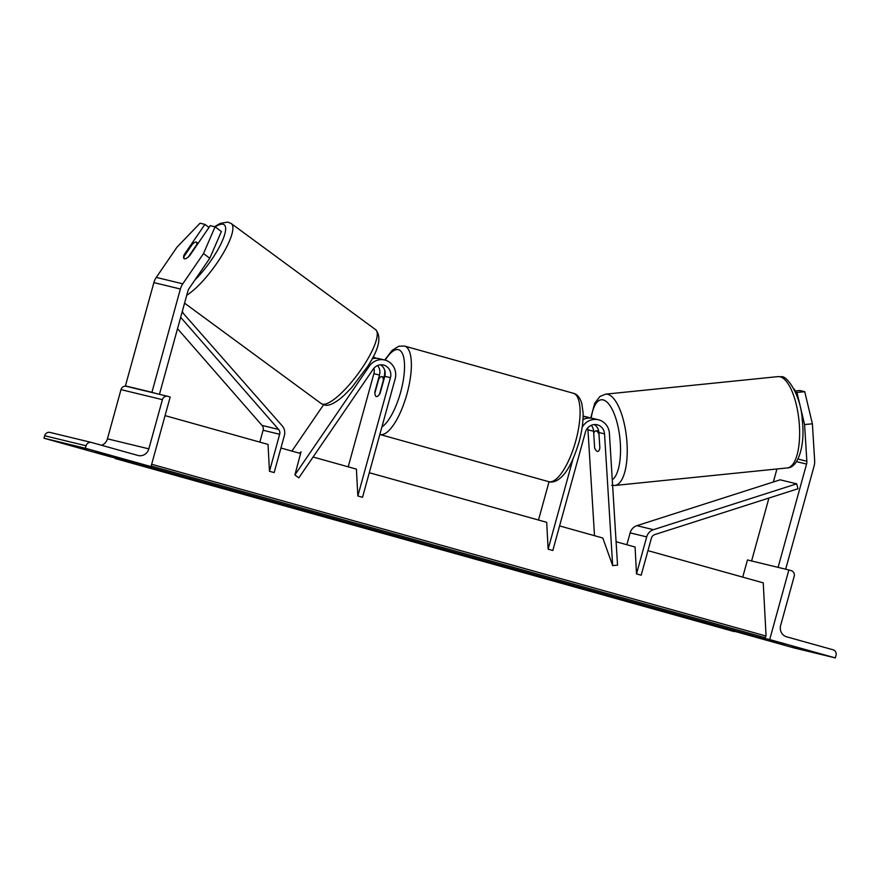 <?xml version="1.0" encoding="UTF-8"?>
<svg xmlns="http://www.w3.org/2000/svg" width="880" height="880" viewBox="0 0 880 880"><rect width="100%" height="100%" fill="white"/><g stroke="black" fill="none" stroke-linecap="round" stroke-linejoin="round"><path stroke-width="1.32" d="M591.294 425.304A10.307 9.735 -76.4 0 1 593.593 431.222L594.55 446.677A10.307 3.245 -95.5 0 0 594.55 446.699M599.841 447.975L599.005 434.401A10.307 3.696 -95.8 0 0 596.189 430.936A10.307 3.696 -95.8 0 0 595.771 430.914A10.307 3.696 -95.8 0 0 593.725 433.334L594.627 447.964A10.307 3.696 -95.8 0 0 597.454 451.418A10.307 3.245 -95.5 0 0 597.806 451.44A10.307 3.245 -95.5 0 0 599.852 447.964L598.895 432.509A10.307 9.735 103.6 0 0 594.286 424.556M587.675 427.966A10.307 9.735 -76.4 0 1 587.961 429.858L594.506 535.689M559.592 525.921L602.8 538.01L612.667 565.609L604.527 433.873A10.307 9.735 -76.4 0 0 597.201 424.787A10.307 9.735 -76.4 0 0 585.409 432.19L552.816 550.495L548.13 549.186L572.946 459.118M582.142 427.372A15.466 14.597 -76.4 0 1 598.422 419.771A15.466 14.597 -76.4 0 1 609.4 433.4L617.54 565.136L612.667 565.609M583.099 416.79A15.466 14.597 -76.4 0 1 587.488 417.131A15.466 14.597 -76.4 0 1 590.073 418.033M598.389 429.847A15.466 14.597 -76.4 0 1 598.455 430.65M369.303 472.725L546.7 522.324L548.13 549.186M538.494 520.025L549.043 481.745M598.422 419.771L592.79 418.418A15.466 14.597 103.6 0 0 582.967 419.639M792.286 646.338L813.252 651.97L792.286 646.338M734.756 631.356L793.903 647.889L835.318 657.91L769.703 639.562L788.865 569.976L791.208 570.636A4.642 4.378 -76.4 0 1 794.2 576.29L780.637 625.493A9.284 8.756 103.6 0 0 786.61 636.801L833.019 649.77A4.642 4.378 -76.4 0 1 836 655.424L835.318 657.91M734.976 631.158L747.098 634.095M764.489 638.308L769.703 639.562M784.102 644.919L769.098 640.728L784.168 644.666M742.731 577.126L747.461 559.955L788.865 569.976M378.774 378.95A10.307 3.41 105.6 0 1 381.909 376.673A10.307 3.41 105.6 0 1 383.416 380.072L379.5 394.273A10.307 3.41 105.6 0 1 376.365 396.539A10.307 3.41 105.6 0 1 374.858 393.151L378.774 378.95M804.584 424.556L796.95 392.447L804.738 391.699L812.383 423.808L804.584 424.556L806.85 461.23A8.25 7.788 -76.4 0 1 806.553 464.079L778.096 567.369L751.597 560.956L768.933 498.047M795.421 392.084L796.95 392.447M812.383 423.808L814.649 460.482A16.5 15.576 -76.4 0 1 814.055 466.169L785.675 569.206M776.93 468.974L773.355 481.987M794.937 390.995L799.876 390.522L804.738 391.699M794.651 390.401L794.574 389.235M188.43 256.96L188.353 256.905A10.307 2.695 -53.7 0 1 186.912 258.071A10.307 3.157 126.7 0 1 184.459 258.808A10.307 3.157 126.7 0 1 184.074 258.632A10.307 3.157 126.7 0 1 184.118 254.793L204.919 224.389L200.057 223.212L176.99 247.159L156.277 277.409A16.5 15.576 103.6 0 0 153.879 282.601L125.422 385.891L151.932 392.304L180.378 289.014A16.5 15.576 103.6 0 1 182.787 283.822L203.489 253.572L209.781 258.258L189.079 288.519A8.25 7.788 103.6 0 0 187.88 291.115L159.445 394.317M209.781 258.258L221.386 231.539L215.083 226.842L203.489 253.572M209.011 227.436L204.919 224.389M157.014 393.734L151.932 392.304M130.515 387.321L125.422 385.891M189.42 256.069L210.221 225.665L215.083 226.842M184.822 255.321L184.118 254.793M196.944 245.08L196.614 244.838A10.307 2.695 -53.7 0 0 196.537 242.198A10.307 2.695 -53.7 0 0 196.207 242.055A10.307 2.695 -53.7 0 0 192.5 244.101L184.239 256.168A10.307 2.695 -53.7 0 0 184.217 258.72M196.614 244.838L188.353 256.905M95.425 451.561L110.209 455.422L95.425 451.561M50.138 432.454A4.642 4.378 103.6 0 0 44.682 435.743L44 438.229L109.615 456.577L151.03 466.598L170.192 397.012L167.849 396.352A4.642 4.378 103.6 0 0 162.404 399.652L148.841 448.855A9.284 8.756 -76.4 0 1 137.94 455.444L91.542 442.475A4.642 4.378 103.6 0 0 86.097 445.775L85.404 448.261L151.03 466.598M44 438.229L85.404 448.261M72.237 445.951L87.021 449.812L72.237 445.951M126.445 386.331A4.642 4.378 103.6 0 0 120.989 389.631L107.437 438.834A9.284 8.756 -76.4 0 1 101.53 445.269M373.186 369.193L298.826 477.862L294.888 474.936L369.248 366.267A15.466 14.597 103.6 0 1 384.692 360.019A15.466 14.597 103.6 0 1 395.12 378.994L362.527 497.288L357.841 495.979L390.434 377.674A10.307 9.735 103.6 0 0 383.482 365.035A10.307 9.735 103.6 0 0 373.186 369.193M380.556 364.804A10.307 9.735 -76.4 0 1 384.802 376.31L380.149 393.217A10.307 3.41 105.6 0 1 376.365 396.539A10.307 3.41 105.6 0 1 374.847 391.93L379.5 375.034A10.307 9.735 103.6 0 0 377.575 365.552M299.42 453.189L301.048 451.814L294.888 474.936M323.587 404.778L291.896 451.088M383.933 377.245L384.186 376.343A15.466 14.597 103.6 0 0 384.659 370.095M376.354 358.281A15.466 14.597 103.6 0 0 373.769 357.379A15.466 14.597 103.6 0 0 372.933 357.203M348.205 466.829L373.868 373.67A10.307 9.735 103.6 0 0 373.945 368.214M313.093 457.017L356.411 469.117L357.841 495.979M372.108 358.776A15.466 14.597 -76.4 0 1 379.06 358.666L384.692 360.019M796.686 483.824L797.995 488.741L654.764 534.589A5.159 4.862 103.6 0 0 651.387 538.197L641.19 575.201L636.504 573.892L646.701 536.888A10.307 9.735 103.6 0 1 653.455 529.683L796.686 483.824L780.12 479.82L636.889 525.668A10.307 9.735 103.6 0 0 630.135 532.884L626.868 544.731M616.099 541.728L635.074 547.03L636.504 573.892M177.529 328.68L262.053 425.425A5.159 4.862 -76.4 0 1 263.098 430.265L259.831 442.123M180.664 317.317L278.608 429.429A5.159 4.862 -76.4 0 1 279.664 434.28L269.478 471.273L268.037 444.411L165.066 415.624M182.116 312.037L282.249 425.898A10.307 9.735 -76.4 0 1 284.35 435.589L274.164 472.582L269.478 471.273M181.731 313.423L182.952 312.246M280.929 448.019L300.597 453.519M647.955 550.638L763.235 582.857L766.073 636.042L151.668 464.266M144.342 464.981A4.642 1.529 -74.4 0 0 144.903 465.74L763.576 638.704A4.642 1.529 -74.4 0 0 765.006 637.648L766.073 636.042M114.829 457.842A4.642 1.529 -74.4 0 0 115.39 458.59L734.063 631.554A4.642 1.529 -74.4 0 0 735.284 630.795M115.39 458.59A4.642 1.529 -74.4 0 0 116.303 458.194M144.903 465.74A4.642 1.529 -74.4 0 0 145.816 465.344M587.961 429.858L593.593 431.222M598.895 432.509L604.527 433.873M575.729 441.023A45.892 15.158 -74.4 0 0 573.342 393.261C577.148 394.163 579.975 397.551 581.801 403.403L583.088 412.863C583.297 421.608 581.955 431.321 579.04 441.991C573.661 459.69 567.688 471.482 561.121 477.356C556.589 481.393 552.431 482.823 548.636 481.646A45.892 15.158 -74.4 0 0 575.729 441.023M384.725 360.03L392.117 350.372L398.904 346.192L404.613 346.082A45.892 15.158 105.6 0 1 407 393.844A45.892 15.158 105.6 0 1 379.907 434.478L548.636 481.646M381.909 426.932A40.733 13.453 -74.4 0 0 400.653 392.139A40.733 13.453 -74.4 0 0 402.391 353.496A40.733 13.453 -74.4 0 0 385.198 360.151M797.995 459.085L806.85 461.23M796.521 461.648L806.553 464.079M779.801 376.717A45.892 16.456 -95.8 0 0 777.975 376.618L781.132 376.783C786.489 374.814 801.064 394.889 802.285 420.398C805.321 445.214 798.248 468.061 787.259 467.929A45.892 16.456 -95.8 0 0 799.216 423.126A45.892 16.456 -95.8 0 0 779.801 376.717M777.975 376.618L605.583 394.163A45.892 16.456 84.2 0 1 607.409 394.251A45.892 16.456 84.2 0 1 626.824 440.671A45.892 16.456 84.2 0 1 614.867 485.463L787.259 467.929M612.26 479.798A40.733 14.597 -95.8 0 0 619.784 437.151A40.733 14.597 -95.8 0 0 602.943 399.861A40.733 14.597 -95.8 0 0 591.195 418.121M153.879 282.601L180.378 289.014M156.277 277.409L182.787 283.822M215.149 226.897A40.733 10.659 126.3 0 1 222.882 224.213A40.733 10.659 126.3 0 1 220.429 244.904A40.733 10.659 126.3 0 1 194.975 279.906M186.725 295.284A45.892 12.001 -53.7 0 0 221.155 256.685A45.892 12.001 -53.7 0 0 231.231 223.542L227.788 222.09L220.253 223.377L214.577 226.721M231.231 223.542L375.595 329.637A45.892 12.001 126.3 0 1 359.81 371.349A45.892 12.001 126.3 0 1 322.707 404.206A45.892 12.001 126.3 0 1 321.244 403.59L184.569 303.149M44.682 435.743L86.097 445.775M120.989 389.631L162.404 399.652M107.437 438.834L148.841 448.855M384.802 376.31L390.434 377.674M367.961 365.948L369.248 366.267M373.868 373.67L379.5 375.034M630.135 532.884L646.701 536.888M636.889 525.668L653.455 529.683M263.098 430.265L279.664 434.28M262.053 425.425L278.608 429.429M151.184 466.037L765.006 637.648M137.577 463.342L144.441 465.267M587.488 417.131L583.11 416.075M404.613 346.082L573.342 393.261M384.505 377.399L381.909 376.673M605.583 394.163L599.951 396.462L594.737 403.249L590.722 418.077M598.609 430.628L595.771 430.914M611.71 485.309L614.867 485.463M375.595 329.637C381.832 336.699 379.148 349.019 367.543 366.608L351.439 387.926L343.574 395.824C335.258 403.128 328.955 406.208 324.687 405.053L321.244 403.59M198.121 243.364L196.537 242.198M167.706 396.319L126.302 386.298M91.399 442.442L49.995 432.421M372.944 357.181L373.769 357.379"/></g></svg>
